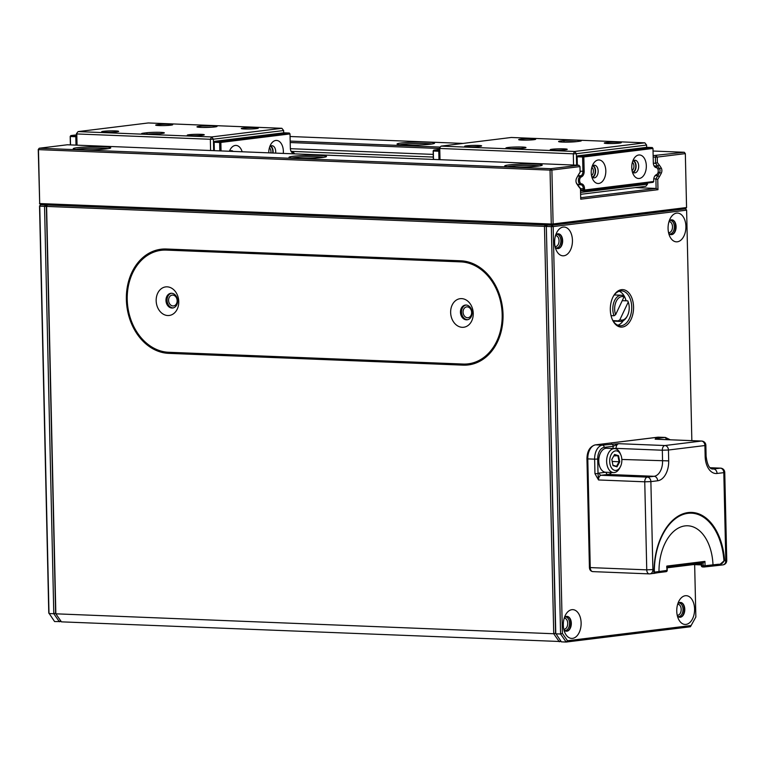 <?xml version="1.0" encoding="UTF-8"?>
<svg xmlns="http://www.w3.org/2000/svg" width="765" height="765" viewBox="0 0 765 765"><rect width="100%" height="100%" fill="white"/><g stroke="black" fill="none" stroke-linecap="round" stroke-linejoin="round"><path stroke-width="1.15" d="M661.218 167.956A3.93 2.429 -87.7 0 1 661.878 170.461A3.93 2.429 -87.7 0 1 661.333 173.119A44.934 27.808 -87.7 0 1 659.526 176.476A88.558 54.803 -87.7 0 1 657.747 179.364L657.977 189.691L580.721 199.196L580.482 188.869A88.558 54.803 -87.7 0 1 578.579 186.431A44.934 27.808 -87.7 0 1 576.638 183.543A3.93 2.429 -87.7 0 1 576.399 183.074A3.93 2.429 -87.7 0 1 576.523 178.379A44.934 27.808 -87.7 0 1 577.336 176.792A44.934 27.808 -87.7 0 1 578.321 175.022A88.558 54.803 -87.7 0 1 580.109 172.135L579.985 166.588L551.89 170.05L553.114 223.963L686.559 207.535L685.335 153.622L657.24 157.083L657.365 162.629A88.558 54.803 -87.7 0 1 659.267 165.058A44.934 27.808 -87.7 0 1 661.218 167.956L659.602 168.855A43.624 26.995 92.3 0 0 657.709 166.043A87.248 53.99 92.3 0 0 655.538 163.289L653.329 163.203M580.692 197.724L656.112 188.448L655.892 178.819A87.248 53.99 92.3 0 0 657.929 175.548A43.624 26.995 92.3 0 0 659.679 172.288A2.62 1.616 92.3 0 0 660.042 170.518A2.62 1.616 92.3 0 0 659.602 168.855L657.718 168.778M427.406 142.175A18.762 1.492 178.7 0 1 434.491 143.294A18.762 1.492 178.7 0 1 423.313 144.795A18.762 1.492 178.7 0 1 404.178 145.034A18.762 1.492 178.7 0 1 397.102 144.145A18.762 1.492 178.7 0 1 406.932 142.491A18.762 1.492 178.7 0 1 427.406 142.175M431.881 144.002A17.452 1.387 -1.3 0 0 426.621 143.581A17.452 1.387 -1.3 0 0 399.732 144.738M319.349 155.477A18.762 1.492 178.7 0 1 326.435 156.595A18.762 1.492 178.7 0 1 315.257 158.097A18.762 1.492 178.7 0 1 296.122 158.336A18.762 1.492 178.7 0 1 289.046 157.447A18.762 1.492 178.7 0 1 298.876 155.792A18.762 1.492 178.7 0 1 319.349 155.477M323.825 157.303A17.452 1.387 -1.3 0 0 318.575 156.882A17.452 1.387 -1.3 0 0 291.685 158.039M103.619 146.842A18.762 1.492 178.7 0 1 110.705 147.961A18.762 1.492 178.7 0 1 99.526 149.462A18.762 1.492 178.7 0 1 80.392 149.701A18.762 1.492 178.7 0 1 73.316 148.812A18.762 1.492 178.7 0 1 83.146 147.157A18.762 1.492 178.7 0 1 103.619 146.842M108.095 148.668A17.452 1.387 -1.3 0 0 102.845 148.247A17.452 1.387 -1.3 0 0 75.955 149.405M535.079 164.112A18.762 1.492 178.7 0 1 542.165 165.23A18.762 1.492 178.7 0 1 530.986 166.732A18.762 1.492 178.7 0 1 511.842 166.971A18.762 1.492 178.7 0 1 504.766 166.082A18.762 1.492 178.7 0 1 514.596 164.427A18.762 1.492 178.7 0 1 535.079 164.112M539.555 165.938A17.452 1.387 -1.3 0 0 534.295 165.508A17.452 1.387 -1.3 0 0 507.405 166.665M561.166 641.548L61.439 621.849L55.845 613.817L553.726 633.745L544.479 226.354L46.598 206.426L55.845 613.817L46.378 206.292L47.382 205.03L545.263 224.948L546.325 226.297L555.553 633.143L546.325 226.297L555.782 633.822L560.573 634.013L551.336 226.631L546.535 226.44L547.319 225.034L552.11 225.226L553.114 223.963L551.269 224.021L552.11 225.226L685.564 208.797L552.11 225.226L40.526 204.752L39.694 203.547L551.269 224.021L550.045 170.107L38.47 149.634L39.694 203.547L38.25 149.491L39.245 148.228L550.829 168.702L578.923 165.25L67.339 144.776L39.245 148.228L38.25 149.491M290.174 141.085L440.296 147.1M653.147 155.611L684.273 152.273L653.042 151.03M463.007 143.418L290.069 136.505M657.977 189.691L656.112 188.448L635.218 187.607M657.747 179.364L653.798 178.733M433.239 154.396L290.356 148.678M657.365 162.629L655.538 163.289L655.404 157.141L653.176 157.055M439.406 148.496L290.203 142.529M576.217 182.606A43.624 26.995 92.3 0 0 578.091 185.379A87.248 53.99 92.3 0 0 580.252 188.123L580.482 188.869M580.109 172.135L579.908 172.594A87.248 53.99 92.3 0 0 577.871 175.864A43.624 26.995 92.3 0 0 577.116 177.193M655.404 157.141L657.24 157.083L656.188 155.735L655.404 157.141M684.273 152.273L685.335 153.622M691.847 440.65L686.616 210.145L685.564 208.797L686.559 207.535M39.474 203.404L40.526 204.752L45.326 204.944L44.542 206.349L39.751 206.158L48.998 613.54L53.789 613.731L44.542 206.349L46.598 206.426L47.382 205.03M579.985 166.588L578.923 165.25M551.89 170.05L550.829 168.702L550.045 170.107L551.89 170.05M627.386 315.84L626.965 316.624A13.091 8.099 -87.7 0 1 620.386 321.396A13.091 8.099 -87.7 0 1 618.311 320.87L619.87 319.77A11.781 7.287 92.3 0 0 627.386 315.84A11.781 7.287 92.3 0 0 627.673 315.257A11.781 7.287 92.3 0 0 628.247 302.051L627.759 300.875L622.241 300.655M612.966 320.65L618.311 320.87M611.053 315.639L614.056 315.754A13.091 8.099 -87.7 0 1 614.534 300.655A13.091 8.099 -87.7 0 1 621.429 295.242A13.091 8.099 -87.7 0 1 623.504 295.768L624.001 296.935L615.624 314.664L614.056 315.754M624.001 296.935A11.781 7.287 92.3 0 0 616.198 301.458A11.781 7.287 92.3 0 0 615.624 314.664M619.87 319.77L628.247 302.051M563.442 140.664A10.031 0.794 178.7 0 1 577.527 140.215A10.031 0.794 178.7 0 1 581.314 140.817A10.031 0.794 178.7 0 1 579.191 141.296L576.494 141.63A10.031 0.794 178.7 0 1 565.718 142.137A10.031 0.794 178.7 0 1 558.613 141.602A10.031 0.794 178.7 0 1 560.735 140.999L563.442 140.664L564.494 142.013L563.642 142.118M576.6 141.621A8.721 0.689 -1.3 0 0 564.494 142.013L564.503 142.137M564.006 148.859A8.511 0.679 178.7 0 1 567.219 149.376A8.511 0.679 178.7 0 1 562.151 150.055A8.511 0.679 178.7 0 1 553.477 150.16A8.511 0.679 178.7 0 1 550.265 149.758A8.511 0.679 178.7 0 1 554.721 149.003A8.511 0.679 178.7 0 1 564.006 148.859M478.402 145.436A8.511 0.679 178.7 0 1 481.615 145.943A8.511 0.679 178.7 0 1 476.547 146.631A8.511 0.679 178.7 0 1 467.864 146.737A8.511 0.679 178.7 0 1 464.661 146.335A8.511 0.679 178.7 0 1 469.117 145.58A8.511 0.679 178.7 0 1 478.402 145.436M522.151 147.033A10.031 0.794 178.7 0 1 525.938 147.635A10.031 0.794 178.7 0 1 519.961 148.439A10.031 0.794 178.7 0 1 509.729 148.563A10.031 0.794 178.7 0 1 505.942 148.085A10.031 0.794 178.7 0 1 511.202 147.205A10.031 0.794 178.7 0 1 522.151 147.033M592.684 165.842A5.776 3.576 -87.7 0 1 595.247 171.006A5.776 3.576 -87.7 0 1 592.234 177.107M591.536 175.577A4.475 2.764 92.3 0 0 593.41 171.064A4.475 2.764 92.3 0 0 591.861 167.315M633.21 160.86A5.776 3.576 -87.7 0 1 635.772 166.015A5.776 3.576 -87.7 0 1 632.76 172.125M632.053 170.595A4.475 2.764 92.3 0 0 633.936 166.082A4.475 2.764 92.3 0 0 632.387 162.333M618.034 142.214A8.511 0.679 178.7 0 1 621.247 142.72A8.511 0.679 178.7 0 1 616.179 143.399A8.511 0.679 178.7 0 1 607.506 143.514A8.511 0.679 178.7 0 1 604.293 143.103A8.511 0.679 178.7 0 1 608.749 142.357A8.511 0.679 178.7 0 1 618.034 142.214M532.43 138.79A8.511 0.679 178.7 0 1 535.643 139.297A8.511 0.679 178.7 0 1 530.575 139.976A8.511 0.679 178.7 0 1 521.893 140.081A8.511 0.679 178.7 0 1 518.689 139.679A8.511 0.679 178.7 0 1 523.145 138.934A8.511 0.679 178.7 0 1 532.43 138.79M573.559 165.03L573.31 153.813L439.76 148.467L440.018 159.684M646.654 147.349L646.607 145.063L576.37 153.708L574.611 151.47L644.847 142.826L511.297 137.48L441.061 146.125L574.611 151.47L573.31 153.813L576.37 153.708L576.628 165.154M580.568 192.436L647.496 184.193L645.832 186.297L580.606 194.329M439.655 159.675L439.397 148.228L441.061 146.125L439.397 148.228M647.496 184.193L647.467 183.026M520.439 148.41A8.721 0.689 -1.3 0 0 511.469 148.611M644.847 142.826L646.607 145.063M669.796 220.483A6.761 4.188 -87.7 0 1 674.328 226.669A6.761 4.188 -87.7 0 1 669.26 233.851M668.524 232.55A5.451 3.376 92.3 0 0 668.897 232.598A5.451 3.376 92.3 0 0 672.492 226.727A5.451 3.376 92.3 0 0 669.327 221.697A5.451 3.376 92.3 0 0 668.954 221.716M678.479 603.088A6.761 4.188 -87.7 0 1 683.011 609.275A6.761 4.188 -87.7 0 1 677.943 616.456M677.207 615.156A5.451 3.376 92.3 0 0 677.58 615.203A5.451 3.376 92.3 0 0 681.175 609.332A5.451 3.376 92.3 0 0 678.01 604.302A5.451 3.376 92.3 0 0 677.637 604.321M565.019 617.049A6.761 4.188 -87.7 0 1 569.552 623.245A6.761 4.188 -87.7 0 1 564.484 630.417M563.748 629.117A5.451 3.376 92.3 0 0 564.121 629.165A5.451 3.376 92.3 0 0 567.716 623.303A5.451 3.376 92.3 0 0 564.551 618.263A5.451 3.376 92.3 0 0 564.178 618.283M556.337 234.444A6.761 4.188 -87.7 0 1 560.869 240.64A6.761 4.188 -87.7 0 1 555.801 247.812M555.065 246.512A5.451 3.376 92.3 0 0 555.438 246.559A5.451 3.376 92.3 0 0 559.033 240.698A5.451 3.376 92.3 0 0 555.868 235.658A5.451 3.376 92.3 0 0 555.495 235.677M168.587 300.349A5.451 4.265 -97 0 0 173.531 305.933A5.451 4.265 -97 0 0 177.145 300.693A5.451 4.265 -97 0 0 172.202 295.108A5.451 4.265 -97 0 0 168.587 300.349M463.074 312.13A5.451 4.265 -97 0 0 468.017 317.714A5.451 4.265 -97 0 0 471.632 312.474A5.451 4.265 -97 0 0 466.679 306.889A5.451 4.265 -97 0 0 463.074 312.13M503.035 314.616A52.355 40.918 -97 0 0 460.76 260.798L166.282 249.007A52.355 40.918 -97 0 0 161.071 249.227A52.355 40.918 -97 0 0 126.531 302.864A52.355 40.918 -97 0 0 168.644 353.353L463.131 365.144A52.355 40.918 -97 0 0 468.343 364.924A52.355 40.918 -97 0 0 503.035 314.616M163.777 249.007A52.355 40.918 -97 0 0 157.638 250.958M170.404 352.34A52.355 40.918 -97 0 0 174.047 352.694L468.534 364.475A52.355 40.918 -97 0 0 471.03 364.484M560.515 640.611L559.33 641.778L553.726 633.745L555.553 633.143L561.386 641.854L566.177 642.045L560.573 634.013L562.399 633.42L567.506 640.745L691.101 625.531L695.854 616.992L694.658 564.637M545.263 224.948L544.479 226.354L546.325 226.297L547.319 225.034M633.554 306.928A18.762 11.609 -87.7 0 1 625.569 325.919A18.762 11.609 -87.7 0 1 612.335 319.541A18.762 11.609 -87.7 0 1 610.317 309.787A18.762 11.609 -87.7 0 1 613.262 296.447A18.762 11.609 -87.7 0 1 625.875 290.48A18.762 11.609 -87.7 0 1 633.554 306.928M612.153 319.11A17.452 10.796 92.3 0 0 620.214 325.756A17.452 10.796 92.3 0 0 631.718 306.985A17.452 10.796 92.3 0 0 621.61 290.882A17.452 10.796 92.3 0 0 613.052 296.849M623.332 320.631A17.452 10.796 -87.7 0 1 617.833 325.221M560.927 246.273A8.721 5.403 92.3 0 0 562.084 240.487A8.721 5.403 92.3 0 0 561.328 236.385M558.173 233.794A7.421 4.59 -87.7 0 1 561.5 236.777A7.421 4.59 -87.7 0 1 562.304 240.631A7.421 4.59 -87.7 0 1 561.137 245.9A7.421 4.59 -87.7 0 1 557.58 248.606M569.609 628.878A8.721 5.403 92.3 0 0 570.767 623.093A8.721 5.403 92.3 0 0 570.011 619M566.855 616.399A7.421 4.59 -87.7 0 1 570.183 619.382A7.421 4.59 -87.7 0 1 570.986 623.236A7.421 4.59 -87.7 0 1 569.82 628.505A7.421 4.59 -87.7 0 1 566.263 631.211M683.069 614.907A8.721 5.403 92.3 0 0 684.226 609.131A8.721 5.403 92.3 0 0 683.461 605.029M680.315 602.438A7.421 4.59 -87.7 0 1 683.642 605.411A7.421 4.59 -87.7 0 1 684.446 609.265A7.421 4.59 -87.7 0 1 683.279 614.544A7.421 4.59 -87.7 0 1 679.722 617.25M674.386 232.302A8.721 5.403 92.3 0 0 675.543 226.526A8.721 5.403 92.3 0 0 674.778 222.424M671.632 219.832A7.421 4.59 -87.7 0 1 674.96 222.806A7.421 4.59 -87.7 0 1 675.763 226.66A7.421 4.59 -87.7 0 1 674.596 231.938A7.421 4.59 -87.7 0 1 671.039 234.645M554.615 242.524A14.401 8.912 92.3 0 0 556.165 250.012A14.401 8.912 92.3 0 0 566.32 254.908A14.401 8.912 92.3 0 0 572.44 240.325A14.401 8.912 92.3 0 0 566.549 227.702A14.401 8.912 92.3 0 0 556.872 232.283A14.401 8.912 92.3 0 0 554.615 242.524M555.227 247.238A7.421 4.59 92.3 0 0 557.752 248.615A7.421 4.59 92.3 0 0 562.648 240.64A7.421 4.59 92.3 0 0 558.345 233.794A7.421 4.59 92.3 0 0 555.725 234.97M563.298 625.129A14.401 8.912 92.3 0 0 564.847 632.617A14.401 8.912 92.3 0 0 575.003 637.513A14.401 8.912 92.3 0 0 581.123 622.94A14.401 8.912 92.3 0 0 575.232 610.307A14.401 8.912 92.3 0 0 565.555 614.888A14.401 8.912 92.3 0 0 563.298 625.129M563.91 629.844A7.421 4.59 92.3 0 0 566.435 631.221A7.421 4.59 92.3 0 0 571.321 623.245A7.421 4.59 92.3 0 0 567.028 616.399A7.421 4.59 92.3 0 0 564.407 617.575M676.757 611.168A14.401 8.912 92.3 0 0 678.306 618.646A14.401 8.912 92.3 0 0 688.462 623.542A14.401 8.912 92.3 0 0 694.582 608.969A14.401 8.912 92.3 0 0 688.691 596.346A14.401 8.912 92.3 0 0 679.014 600.927A14.401 8.912 92.3 0 0 676.757 611.168M677.369 615.882A7.421 4.59 92.3 0 0 679.894 617.259A7.421 4.59 92.3 0 0 684.78 609.284A7.421 4.59 92.3 0 0 680.487 602.438A7.421 4.59 92.3 0 0 677.866 603.614M668.075 228.563A14.401 8.912 92.3 0 0 669.624 236.041A14.401 8.912 92.3 0 0 679.779 240.937A14.401 8.912 92.3 0 0 685.899 226.364A14.401 8.912 92.3 0 0 680.009 213.741A14.401 8.912 92.3 0 0 670.331 218.321A14.401 8.912 92.3 0 0 668.075 228.563M668.687 233.277A7.421 4.59 92.3 0 0 671.211 234.654A7.421 4.59 92.3 0 0 676.097 226.679A7.421 4.59 92.3 0 0 671.804 219.832A7.421 4.59 92.3 0 0 669.184 221.009M695.854 616.992L690.441 626.755L566.177 642.045L567.506 640.745M686.616 210.145L553.172 226.574L562.399 633.42M625.971 300.808A18.762 11.609 92.3 0 0 624.862 297.327M619.191 291.216A17.452 10.796 -87.7 0 1 625.043 297.719A17.452 10.796 -87.7 0 1 626.105 300.808M691.101 625.531L690.441 626.755M551.336 226.631L553.172 226.574L552.11 225.226L551.336 226.631M61.229 621.543L54.592 621.572L48.769 612.861L39.531 206.014L40.526 204.752L39.531 206.014M45.326 204.944L46.378 206.292L55.615 613.138L53.789 613.731L59.393 621.763L60.578 620.606M701.285 563.614L667.166 567.812M693.406 564.589L701.314 564.905M594.96 473.678L598.02 473.573L598.526 479.961L594.96 473.678L594.635 459.172L587.788 458.895L590.245 567.592L646.75 569.848L654.065 569.514A57.145 35.362 -87.7 0 1 688.146 512.569A57.145 35.362 -87.7 0 1 724.627 560.831L725.813 560.678L723.814 472.636L717.063 473.468A18.542 11.475 -87.7 0 1 705.158 456.399L704.919 445.536L668.447 450.021L668.696 460.893A18.542 11.475 -87.7 0 1 657.632 480.783L650.881 481.615L652.88 569.657A4.361 3.414 83 0 1 649.982 573.855L654.266 573.291C653.798 573.96 653.731 572.698 654.065 569.514L654.343 569.504C654.276 571.809 654.649 572.641 655.471 572L666.946 570.422L666.841 566.071L704.938 561.386L705.034 565.727L718.44 564.254A1.31 0.698 -94.2 0 1 717.838 565.469L717.838 565.469A1.31 0.698 -94.2 0 1 717.771 565.469L704.297 566.961M611.751 472.493A14.181 8.778 -87.7 0 1 607.879 474.453L654.104 476.299A14.181 8.778 92.3 0 0 662.567 461.085L662.318 450.222L616.093 448.367A4.361 2.697 92.3 0 1 618.694 443.69L664.919 445.536L701.39 441.051L655.165 439.196L655.557 438.594L664.575 437.484L657.718 437.207L595.591 444.857L602.438 445.134L618.694 443.69L613.214 446.263L604.197 447.372A10.911 6.751 92.3 0 0 597.694 459.077L598.02 473.573A6.541 4.045 -87.7 0 1 599.368 473.038L605.746 472.254M718.44 564.254C721.051 564.465 722.887 563.365 723.958 560.936A56.381 34.884 92.3 0 0 687.974 513.325A56.381 34.884 92.3 0 0 654.343 569.504M723.958 560.936L718.842 565.373L722.925 564.876A4.361 4.361 0 0 0 726.75 560.449L724.751 472.397A4.361 4.361 0 0 0 720.563 468.142A4.361 2.697 -87.7 0 0 720.295 468.151L710.092 467.74M611.455 444.025A2.18 1.702 83 0 1 613.214 446.263A6.541 4.045 -87.7 0 0 613.033 448.462L616.093 448.367L616.102 448.921M655.557 438.594A2.18 1.702 83 0 1 656.752 439.244M654.266 573.291A1.31 1.234 -104.3 0 0 654.563 573.253L654.563 573.253A1.31 1.234 -104.3 0 0 655.471 572M666.841 566.071L666.659 567.238M704.938 561.386L703.131 562.744L667.156 567.171M667.156 567.181L703.131 562.744L703.198 565.794A1.31 0.813 92.3 0 0 703.953 566.999A1.31 0.813 92.3 0 0 704.039 566.999A1.31 1.023 83 0 0 705.034 565.727L701.333 565.67A1.31 1.31 0 0 0 702.586 566.942A1.31 0.813 92.3 0 0 702.662 566.942L703.877 566.989M438.976 159.646L438.785 151.24L433.306 151.03L433.497 159.426M439.426 149.405L433.822 150.093L439.445 150.294M433.353 159.416L433.162 150.935L433.822 150.093L433.162 150.935M439.454 150.495L438.785 151.24L439.464 151.221M579.621 180.588A3.49 2.161 92.3 0 0 581.295 183.753L582.031 183.973A5.231 3.242 -87.7 0 1 584.546 188.716L584.575 190.007L653.731 181.496L653.702 180.205A5.231 3.242 -87.7 0 1 654.524 176.486A5.231 3.242 -87.7 0 1 655.988 174.869L656.705 174.468A3.49 2.161 92.3 0 0 657.68 173.397A3.49 2.161 92.3 0 0 657.852 169.094A3.49 2.161 92.3 0 0 656.552 167.745L655.825 167.525A5.231 3.242 -87.7 0 1 653.865 165.498A5.231 3.242 -87.7 0 1 653.31 162.782L652.985 148.448L583.829 156.959L584.154 171.293A5.231 3.242 -87.7 0 1 581.859 176.629L581.151 177.031A3.49 2.161 92.3 0 0 579.621 180.588M580.511 189.93L583.351 190.045L583.322 188.754A4.361 2.697 92.3 0 0 581.228 184.805L580.492 184.575A4.361 2.697 -87.7 0 1 578.397 180.626A4.361 2.697 -87.7 0 1 580.3 176.18L581.018 175.778A4.361 2.697 92.3 0 0 582.93 171.331L582.605 156.997L577.126 156.777L577.317 165.183M591.221 172.622A11.781 7.287 92.3 0 0 592.493 178.742A11.781 7.287 92.3 0 0 600.802 182.749A11.781 7.287 92.3 0 0 605.813 170.825A11.781 7.287 92.3 0 0 600.994 160.497A11.781 7.287 92.3 0 0 593.066 164.245A11.781 7.287 92.3 0 0 591.221 172.622M591.766 176.61A6.33 3.911 92.3 0 0 593.984 177.872A6.33 3.911 92.3 0 0 598.154 171.064A6.33 3.911 92.3 0 0 594.491 165.23A6.33 3.911 92.3 0 0 592.177 166.311M592.712 177.47A6.33 3.911 92.3 0 0 595.591 170.968A6.33 3.911 92.3 0 0 593.191 165.527M631.747 167.631A11.781 7.287 92.3 0 0 633.009 173.751A11.781 7.287 92.3 0 0 641.319 177.757A11.781 7.287 92.3 0 0 646.329 165.833A11.781 7.287 92.3 0 0 641.51 155.505A11.781 7.287 92.3 0 0 633.592 159.254A11.781 7.287 92.3 0 0 631.747 167.631M632.282 171.618A6.33 3.911 92.3 0 0 634.51 172.88A6.33 3.911 92.3 0 0 638.679 166.082A6.33 3.911 92.3 0 0 635.007 160.239A6.33 3.911 92.3 0 0 632.693 161.319M633.238 172.479A6.33 3.911 92.3 0 0 636.107 165.976A6.33 3.911 92.3 0 0 633.716 160.545M657.546 173.636A4.361 2.697 -87.7 0 1 657.403 173.923A4.361 2.697 -87.7 0 1 656.179 175.262L655.462 175.663A4.361 2.697 92.3 0 0 654.381 176.763M653.75 165.211A4.361 2.697 92.3 0 0 655.261 166.646L655.988 166.866A4.361 2.697 -87.7 0 1 657.623 168.549A4.361 2.697 -87.7 0 1 657.737 168.845M583.121 156.06L652.277 147.549L646.798 147.329L577.642 155.85L583.121 156.06L582.605 156.997L583.829 156.959L583.121 156.06M653.731 181.496L653.061 182.338L583.915 190.848L580.53 190.715M577.173 165.173L576.982 156.691L577.642 155.85L576.982 156.691M652.985 148.448L652.277 147.549M584.575 190.007L583.351 190.045L583.915 190.848L584.575 190.007M621.591 457.384A9.821 6.072 92.3 0 0 620.798 454.802A9.821 6.072 92.3 0 0 613.138 451.981A9.821 6.072 92.3 0 0 609.963 463.906A9.821 6.072 92.3 0 0 614.486 470.312A9.821 6.072 92.3 0 0 620.319 466.88A9.821 6.072 92.3 0 0 621.591 457.384M620.319 466.88L619.612 468.199A12.001 7.421 -87.7 0 1 613.587 472.569A12.001 7.421 -87.7 0 1 606.961 464.565A12.001 7.421 -87.7 0 1 614.544 448.596A12.001 7.421 -87.7 0 1 620.205 453.425L620.798 454.802M599.99 467.272A11.561 7.153 -87.7 0 1 599.932 467.138A11.561 7.153 -87.7 0 1 599.005 464.087A11.561 7.153 -87.7 0 1 600.506 452.909A11.561 7.153 -87.7 0 1 600.573 452.784M614.544 448.596L606.674 448.28A12.001 7.421 92.3 0 0 600.64 452.651A12.001 7.421 92.3 0 0 599.091 464.25A12.001 7.421 92.3 0 0 600.047 467.415A12.001 7.421 92.3 0 0 605.708 472.254L613.587 472.569M614.582 454.477L618.541 455.672L619.736 461.85L616.973 466.822L613.014 465.617L611.818 459.449L614.582 454.477L611.828 459.449M612.21 461.467L619.086 461.744L617.986 456.045L614.333 454.936M613.807 455.883L618.541 455.672M612.947 465.235L616.542 466.334L619.086 461.744L619.736 461.85M616.542 466.334L616.973 466.822M159.493 133.751A10.031 0.794 178.7 0 1 145.407 134.2A10.031 0.794 178.7 0 1 141.621 133.732A10.031 0.794 178.7 0 1 143.744 133.12L146.44 132.794A10.031 0.794 178.7 0 1 157.972 132.288A10.031 0.794 178.7 0 1 164.322 132.938A10.031 0.794 178.7 0 1 162.199 133.426L159.493 133.751M158.929 125.556A8.511 0.679 178.7 0 1 155.716 125.154A8.511 0.679 178.7 0 1 160.172 124.408A8.511 0.679 178.7 0 1 169.457 124.265A8.511 0.679 178.7 0 1 172.67 124.771A8.511 0.679 178.7 0 1 167.602 125.45A8.511 0.679 178.7 0 1 158.929 125.556M244.532 128.989A8.511 0.679 178.7 0 1 241.319 128.577A8.511 0.679 178.7 0 1 245.775 127.832A8.511 0.679 178.7 0 1 255.07 127.688A8.511 0.679 178.7 0 1 258.274 128.195A8.511 0.679 178.7 0 1 253.205 128.874A8.511 0.679 178.7 0 1 244.532 128.989M200.784 127.392A10.031 0.794 178.7 0 1 196.997 126.913A10.031 0.794 178.7 0 1 202.256 126.024A10.031 0.794 178.7 0 1 213.206 125.862A10.031 0.794 178.7 0 1 216.992 126.455A10.031 0.794 178.7 0 1 211.016 127.258A10.031 0.794 178.7 0 1 200.784 127.392M211.494 127.229A8.721 0.689 -1.3 0 0 202.524 127.439M270.236 146.335A5.776 3.576 -87.7 0 1 272.799 151.489A5.776 3.576 -87.7 0 1 272.713 152.99M270.867 152.914A4.475 2.764 92.3 0 0 270.963 151.556A4.475 2.764 92.3 0 0 269.414 147.808M104.901 132.211A8.511 0.679 178.7 0 1 101.688 131.81A8.511 0.679 178.7 0 1 106.144 131.054A8.511 0.679 178.7 0 1 115.429 130.911A8.511 0.679 178.7 0 1 118.642 131.417A8.511 0.679 178.7 0 1 113.574 132.096A8.511 0.679 178.7 0 1 104.901 132.211M190.504 135.635A8.511 0.679 178.7 0 1 187.291 135.233A8.511 0.679 178.7 0 1 191.757 134.477A8.511 0.679 178.7 0 1 201.042 134.334A8.511 0.679 178.7 0 1 204.255 134.85A8.511 0.679 178.7 0 1 199.177 135.529A8.511 0.679 178.7 0 1 190.504 135.635M210.585 150.504L210.337 139.278L76.787 133.942L77.045 145.159M148.324 122.955L78.087 131.599L211.637 136.945L281.874 128.3L148.324 122.955M283.681 132.823L283.633 130.538L213.397 139.182L213.655 150.629M76.691 145.149L76.433 133.703L78.087 131.599L76.433 133.703M159.608 133.741A8.721 0.689 -1.3 0 0 147.502 134.133L146.641 134.238M283.633 130.538L281.874 128.3M213.397 139.182L211.637 136.945L210.337 139.278L213.397 139.182M283.289 153.411A11.781 7.287 92.3 0 0 283.366 151.307A11.781 7.287 92.3 0 0 278.546 140.98A11.781 7.287 92.3 0 0 270.619 144.728A11.781 7.287 92.3 0 0 268.773 152.837M275.62 153.105A6.33 3.911 92.3 0 0 275.706 151.556A6.33 3.911 92.3 0 0 272.044 145.713A6.33 3.911 92.3 0 0 269.729 146.794M273.057 153A6.33 3.911 92.3 0 0 273.134 151.451A6.33 3.911 92.3 0 0 270.743 146.01M290.776 150.686A4.361 2.697 92.3 0 0 292.287 152.111L293.024 152.34A4.361 2.697 -87.7 0 1 294.573 153.87M294.468 153.861A3.49 2.161 92.3 0 0 293.588 153.22L292.852 153A5.231 3.242 -87.7 0 1 290.901 150.973A5.231 3.242 -87.7 0 1 290.337 148.257L290.012 133.923L220.856 142.433L220.148 141.535L289.304 133.024L283.825 132.804L214.669 141.324L220.148 141.535L219.632 142.472L214.152 142.252L214.343 150.657M219.823 150.877L219.632 142.472L220.856 142.433L221.047 150.925M242.151 151.766A11.781 7.287 92.3 0 0 230.102 149.72A11.781 7.287 92.3 0 0 229.395 151.26M214.2 150.648L214.009 142.166L214.669 141.324L214.009 142.166M233.21 151.413A6.33 3.911 92.3 0 0 231.518 150.705A6.33 3.911 92.3 0 0 229.787 151.269M290.012 133.923L289.304 133.024M76.003 145.12L75.812 136.715L70.332 136.505L70.523 144.901M76.452 134.879L70.858 135.568L76.471 135.768M70.38 144.891L70.189 136.409L70.858 135.568L70.189 136.409M76.481 135.969L75.812 136.715L76.5 136.696M156.165 300.731A14.401 11.255 -97 0 0 167.784 315.534A14.401 11.255 -97 0 0 178.761 301.639A14.401 11.255 -97 0 0 167.133 286.837A14.401 11.255 -97 0 0 156.165 300.731M165.967 300.416A7.421 5.795 -97 0 0 172.689 308.008A7.421 5.795 -97 0 0 177.604 300.884A7.421 5.795 -97 0 0 170.882 293.291A7.421 5.795 -97 0 0 165.967 300.416M171.417 293.253A7.421 5.795 -97 0 0 167.047 300.282A7.421 5.795 -97 0 0 173.225 307.913M450.642 312.522A14.401 11.255 -97 0 0 462.27 327.315A14.401 11.255 -97 0 0 473.248 313.421A14.401 11.255 -97 0 0 461.62 298.618A14.401 11.255 -97 0 0 450.642 312.522M460.444 312.206A7.421 5.795 -97 0 0 467.176 319.799A7.421 5.795 -97 0 0 472.091 312.675A7.421 5.795 -97 0 0 465.359 305.072A7.421 5.795 -97 0 0 460.444 312.206M465.904 305.044A7.421 5.795 -97 0 0 461.524 312.072A7.421 5.795 -97 0 0 467.711 319.703M127.229 299.574A51.265 40.057 -97 0 0 168.625 352.273L463.102 364.054A51.265 40.057 -97 0 0 468.209 363.844A51.265 40.057 -97 0 0 502.022 311.326A51.265 40.057 -97 0 0 460.788 261.879L166.301 250.098A51.265 40.057 -97 0 0 161.195 250.308A51.265 40.057 -97 0 0 127.229 299.574M464.403 261.142L171.704 249.428A51.265 40.057 -97 0 0 166.598 249.639L161.195 250.308M468.209 363.844L473.611 363.184A51.265 40.057 -97 0 0 477.178 362.534M659.267 165.058L657.709 166.043L654.199 165.9M433.296 157.064L291.236 151.374M659.526 176.476L655.825 175.462M661.333 173.119L658.101 172.23M578.579 186.431L578.091 185.379M576.638 183.543L576.236 182.644M578.321 175.022L577.871 175.864M561.558 142.041L560.735 140.999M174.047 352.694L168.644 353.353M468.534 364.475L463.131 365.144M657.986 572.66A1.31 1.023 -97 0 0 658.12 572.66L666.076 571.675A1.31 1.31 0 0 0 667.223 570.346L666.946 570.422A1.31 1.023 83 0 1 665.942 571.685L658.244 572.631M593.047 571.608A4.361 2.697 92.3 0 1 592.779 571.618C590.685 571.264 589.566 569.887 589.423 567.477L590.245 567.592A4.361 2.697 92.3 0 0 592.779 571.618L649.275 573.884A4.361 4.361 0 0 0 649.982 573.855A4.361 3.414 83 0 1 649.552 573.865A4.361 2.697 -87.7 0 1 649.275 573.884A4.361 2.697 -87.7 0 1 646.75 569.848L644.752 481.807L598.526 479.961A4.361 2.697 92.3 0 1 601.127 475.285L647.353 477.13L654.104 476.299A4.361 3.414 -97 0 1 657.632 480.783M621.84 459.459L668.696 460.893M606.119 472.263A2.18 1.702 -97 0 0 607.879 474.453L601.127 475.285A2.18 1.702 -97 0 1 599.368 473.038M705.158 456.399L706.095 456.17C707.195 464.604 709.375 468.888 712.655 469.022A14.181 8.778 92.3 0 0 713.535 468.983L720.295 468.151A4.361 3.414 -97 0 1 723.814 472.636L724.751 472.397M712.024 468.926L713.535 468.983A4.361 3.414 -97 0 1 717.063 473.468M711.995 566.014A1.31 1.023 -97 0 0 712.99 564.752A43.624 26.995 92.3 0 0 685.029 525.899A43.624 26.995 92.3 0 0 658.99 571.398A1.31 1.023 -97 0 1 658.12 572.66L654.065 573.348M701.763 562.925L701.83 565.737A1.31 0.813 92.3 0 0 702.586 566.942L703.953 566.999A1.31 1.31 0 0 0 704.163 566.989L718.842 565.373M655.71 439.225A4.361 2.697 92.3 0 0 655.433 439.186A4.361 2.697 92.3 0 0 655.165 439.196M706.095 456.17L705.856 445.297L704.919 445.536A4.361 3.414 -97 0 0 701.39 441.051A4.361 2.697 -87.7 0 1 701.668 441.042L655.433 439.186M662.318 450.222A4.361 2.697 -87.7 0 1 664.919 445.536A4.361 3.414 -97 0 1 668.447 450.021L662.318 450.222M644.752 481.807A4.361 2.697 -87.7 0 1 647.353 477.13A4.361 3.414 -97 0 1 650.881 481.615L644.752 481.807M726.75 560.449L725.813 560.678A4.361 3.414 83 0 1 722.925 564.876M666.325 439.626A2.18 1.702 83 0 0 664.575 437.484A13.091 8.099 -87.7 0 1 665.387 437.446L658.541 437.178A13.091 8.099 92.3 0 0 657.718 437.207A2.18 1.702 -97 0 0 657.298 437.264M597.694 459.077L594.635 459.172A13.091 8.099 -87.7 0 1 602.438 445.134A2.18 1.702 83 0 1 604.197 447.372M658.541 437.178L595.371 444.867A2.18 1.702 -97 0 1 595.591 444.857A13.091 8.099 92.3 0 0 587.788 458.895L586.956 458.78C587.099 451.073 589.901 446.435 595.371 444.867A2.18 1.702 -97 0 0 595.017 444.962M581.295 183.753L580.492 184.575L577.432 184.461M580.09 171.217L584.154 171.293M581.151 177.031L580.3 176.18L577.747 176.074M581.859 176.629L581.018 175.778L577.996 175.654M577.565 184.652L581.228 184.805L582.031 183.973M584.546 188.716L580.415 188.639M655.261 166.646L655.825 167.525M655.988 166.866L656.552 167.745M656.179 175.262L656.705 174.468M655.462 175.663L655.988 174.869M147.502 134.258L146.44 132.794M143.744 133.12L144.556 134.162M292.287 152.111L292.852 153M293.024 152.34L293.588 153.22M166.301 250.098L171.704 249.428M460.788 261.879L465.407 261.314M613.253 321.109L620.386 321.396M614.295 294.955L621.429 295.242M710.063 467.721L720.563 468.142M705.856 445.297A4.361 4.361 0 0 0 701.668 441.042M670.255 439.779L665.387 437.446M589.423 567.477L586.956 458.78M701.266 562.983L701.333 565.67M667.223 570.346L667.147 566.808M657.852 169.094L657.623 168.549M657.68 173.397L657.403 173.923"/></g></svg>
